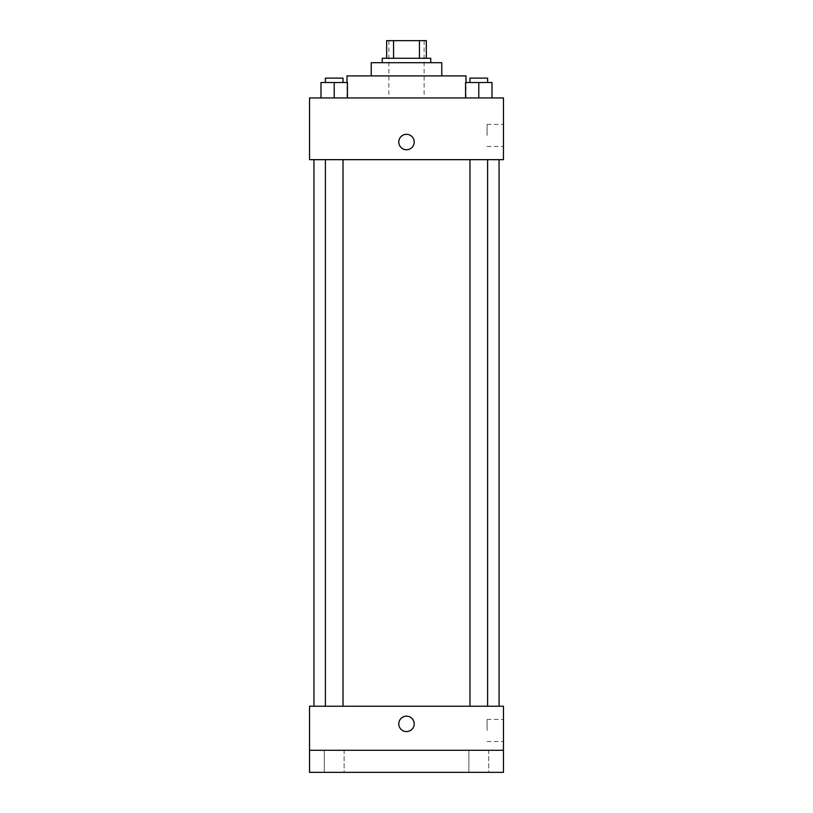 <?xml version="1.0" encoding="UTF-8"?>
<svg xmlns="http://www.w3.org/2000/svg" width="813" height="813" viewBox="0 0 813 813"><rect width="100%" height="100%" fill="white"/><g stroke="black" fill="none" stroke-linecap="round" stroke-linejoin="round"><path stroke-width="0.61" stroke-dasharray="4.07 3.05" d="M406.5 97.956L346.999 97.956L406.5 97.956M406.5 40.65L388.868 40.65L406.5 40.65M419.437 58.282L419.437 40.65L426.337 40.65L426.337 58.282L393.563 58.282L426.337 58.282M419.437 40.65L386.663 40.65M393.563 58.282L386.663 58.282L393.563 58.282L393.563 40.65M430.748 58.282L382.252 58.282M382.252 62.692L430.748 62.692L382.252 62.692M441.764 62.692L371.236 62.692M371.236 75.914L441.764 75.914L371.236 75.914M466.001 75.914L346.999 75.914M346.999 97.956L346.999 82.52M320.993 97.956L347.436 97.956L320.993 97.956L347.436 97.956L320.993 97.956L347.436 97.956L334.214 97.956L334.214 82.52L320.993 82.52L343.025 82.52L320.993 82.52L320.993 97.956L334.214 97.956L320.993 97.956L320.993 82.52L320.993 97.956L347.436 97.956L334.214 97.956L334.214 82.52L347.436 82.52L325.393 82.52L347.436 82.52L347.436 97.956L347.436 82.52M465.564 97.956L492.007 97.956L465.564 97.956L492.007 97.956L465.564 97.956L492.007 97.956L478.786 97.956L478.786 82.52L465.564 82.52L487.607 82.52L465.564 82.52L465.564 97.956L478.786 97.956L465.564 97.956L465.564 82.52L465.564 97.956L492.007 97.956L478.786 97.956L478.786 82.52L492.007 82.52L469.975 82.52L492.007 82.52L492.007 97.956L492.007 82.52M503.471 97.956L309.529 97.956L309.529 159.663L503.471 159.663L503.471 97.956M309.529 142.031L309.529 149.744L309.529 142.031M406.5 159.663L313.94 159.663L406.5 159.663M478.786 159.663L487.607 159.663L478.786 159.663M334.214 159.663L325.393 159.663L334.214 159.663M503.471 135.415L503.471 124.359L503.471 135.415M406.5 134.318A7.713 7.713 0 0 0 399.823 145.883A7.713 7.713 0 0 0 413.177 145.883A7.713 7.713 0 0 0 406.5 134.318A7.713 7.713 0 0 0 399.823 145.883A7.713 7.713 0 0 0 413.177 145.883A7.713 7.713 0 0 0 406.5 134.318M406.5 149.744A7.713 7.713 0 0 1 399.823 138.169A7.713 7.713 0 0 1 413.177 138.169A7.713 7.713 0 0 1 406.5 149.744M487.078 135.415L487.078 124.359L487.078 135.415M406.5 706.233L313.94 706.233L406.5 706.233M478.786 706.233L487.607 706.233L478.786 706.233M334.214 706.233L325.393 706.233L334.214 706.233M503.471 706.233L309.529 706.233L309.529 750.308L503.471 750.308L503.471 706.233M503.471 750.308L503.471 772.35L309.529 772.35L309.529 750.308L503.471 750.308L309.529 750.308M309.529 723.865L309.529 731.578L309.529 723.865M503.471 730.481L503.471 719.424L503.471 730.481M406.5 716.151A7.713 7.713 0 0 0 399.823 727.716A7.713 7.713 0 0 0 413.177 727.716A7.713 7.713 0 0 0 406.5 716.151A7.713 7.713 0 0 0 399.823 727.716A7.713 7.713 0 0 0 413.177 727.716A7.713 7.713 0 0 0 406.5 716.151M406.5 731.578A7.713 7.713 0 0 1 399.823 720.003A7.713 7.713 0 0 1 413.177 720.003A7.713 7.713 0 0 1 406.5 731.578M487.078 730.481L487.078 719.424L487.078 730.481M344.133 750.308L324.296 750.308L344.133 750.308L324.296 750.308L344.133 750.308L344.133 772.35L324.296 772.35L344.133 772.35L324.296 772.35L344.133 772.35L344.133 750.308M488.704 750.308L468.867 750.308L488.704 750.308L468.867 750.308L488.704 750.308L488.704 772.35L468.867 772.35L488.704 772.35L468.867 772.35L488.704 772.35L488.704 750.308M469.975 82.52L469.975 78.119L487.607 78.119L469.975 78.119L487.607 78.119L487.607 82.52M478.786 97.956L478.786 82.52M325.393 82.52L325.393 78.119L343.025 78.119L325.393 78.119L343.025 78.119L343.025 82.52M334.214 97.956L334.214 82.52M388.868 40.65L388.868 97.956M424.132 40.65L424.132 97.956M466.001 97.956L466.001 82.52M487.078 146.472L503.471 146.472M487.078 124.359L503.471 124.359M343.025 706.233L343.025 159.663M325.393 706.233L325.393 159.663M487.607 706.233L487.607 159.663M469.975 706.233L469.975 159.663M487.078 741.527L503.471 741.527M487.078 719.424L503.471 719.424M324.296 750.308L324.296 772.35L324.296 750.308M468.867 750.308L468.867 772.35L468.867 750.308"/><path stroke-width="1.22" d="M393.563 58.282L393.563 40.65L386.663 40.65L386.663 58.282L386.663 40.65M393.563 40.65L426.337 40.65L426.337 58.282M419.437 58.282L419.437 40.65M382.252 62.692L382.252 58.282L430.748 58.282L430.748 62.692M371.236 75.914L371.236 62.692L441.764 62.692L441.764 75.914M346.999 82.52L346.999 75.914L466.001 75.914L466.001 82.52M309.529 97.956L503.471 97.956L503.471 159.663L309.529 159.663L309.529 97.956M406.5 149.744A7.713 7.713 0 0 1 399.823 138.169A7.713 7.713 0 0 1 413.177 138.169A7.713 7.713 0 0 1 406.5 149.744M309.529 706.233L503.471 706.233L503.471 772.35L309.529 772.35L309.529 706.233M406.5 731.578A7.713 7.713 0 0 1 399.823 720.003A7.713 7.713 0 0 1 413.177 720.003A7.713 7.713 0 0 1 406.5 731.578M309.529 750.308L503.471 750.308M465.564 97.956L465.564 82.52L492.007 82.52L492.007 97.956L492.007 82.52M478.786 97.956L478.786 82.52M487.607 82.52L487.607 78.119L469.975 78.119L469.975 82.52M320.993 97.956L320.993 82.52L347.436 82.52L347.436 97.956L347.436 82.52M334.214 97.956L334.214 82.52M343.025 82.52L343.025 78.119L325.393 78.119L325.393 82.52M499.06 706.233L499.06 159.663M313.94 706.233L313.94 159.663M469.975 159.663L469.975 706.233M487.607 159.663L487.607 706.233M343.025 706.233L343.025 159.663M325.393 706.233L325.393 159.663"/></g></svg>
